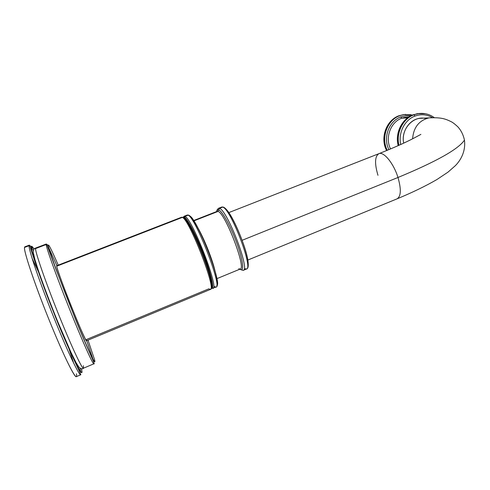 <?xml version="1.0" encoding="UTF-8"?>
<svg xmlns="http://www.w3.org/2000/svg" width="490" height="490" viewBox="0 0 490 490"><rect width="100%" height="100%" fill="white"/><g stroke="black" fill="none" stroke-linecap="round" stroke-linejoin="round"><path stroke-width="0.73" d="M76.409 373.772C78.376 384.632 67.338 364.241 51.989 326.971C36.621 289.762 23.544 251.431 24.5 247.444L24.831 246.838M32.064 258.255L38.698 272.348L32.064 258.255M38.814 272.605L40.027 275.319L38.814 272.605M68.888 348.457L73.739 363.323L68.888 348.457M80.709 371.953L80.017 372.241M76.36 376.639C74.878 378.672 62.297 352.788 48.332 317.998C34.355 283.245 23.716 251.278 24.5 247.444L29.094 245.704C28.494 249.459 39.292 281.315 53.232 316.026C67.167 350.767 79.545 376.688 80.844 374.74C79.545 376.688 67.167 350.767 53.232 316.026C39.292 281.315 28.494 249.459 29.094 245.704L24.5 247.444L24.763 246.862L29.32 245.135L29.094 245.704L29.32 245.135L29.737 245.594L29.094 245.704L29.737 245.594L31.213 246.568L29.737 245.594C31.317 250.586 40.211 279.098 53.386 311.628C65.972 344.262 79.258 370.385 80.844 374.74L76.36 376.639M80.795 371.892L79.993 368.382M81.701 369.932L81.493 368.915L81.701 369.932C83.839 380.369 73.353 360.273 58.457 323.964C43.561 287.71 30.582 250.433 31.213 246.568C30.582 250.433 43.561 287.71 58.457 323.964C73.353 360.273 83.839 380.369 81.701 369.932L81.806 370.514M31.329 247.199L33.265 250.513M81.591 369.662L81.401 368.921L81.591 369.662C83.71 380.038 73.267 360.021 58.451 323.89C43.628 287.82 30.711 250.721 31.329 246.856L34.245 248.804L35.562 248.583L35.733 248.02L34.245 248.804L31.329 246.856C30.711 250.721 43.628 287.82 58.451 323.89C73.267 360.021 83.71 380.038 81.591 369.662M33.736 248.755C32.236 246.305 31.434 245.674 31.329 246.856M83.398 365.705L83.508 368.192C82.455 369.889 71.166 345.805 58.322 313.765C45.466 281.744 35.262 252.209 35.562 248.583L35.733 248.02L46.262 244.014L46.183 244.535L35.562 248.583L46.183 244.535C46.287 248.001 56.809 277.303 69.592 309.221C82.369 341.169 93.229 365.326 93.89 363.801C93.229 365.326 82.369 341.169 69.592 309.221C56.809 277.303 46.287 248.001 46.183 244.535L46.807 244.424L48.277 245.398C48.4 248.957 60.864 283.03 74.37 316.295C87.888 349.615 96.934 368.645 94.484 359.44L94.576 359.813M92.928 359.029L86.687 340.697L92.928 359.029M56.895 265.654L48.89 248.105L56.895 265.654M93.731 362.043L93.584 361.412L93.731 362.043M94.484 359.44L88.022 340.146L94.484 359.44C96.934 368.645 87.888 349.615 74.37 316.295C60.864 283.03 48.4 248.957 48.277 245.398L46.807 244.424L56.209 269.874L75.24 318.659C87.263 348.623 95.973 365.595 93.89 363.801L83.508 368.192C82.455 369.889 71.166 345.805 58.322 313.765C45.466 281.744 35.262 252.209 35.562 248.583L34.245 248.804C33.608 249.116 33.296 250.366 33.302 252.54L34.845 259.326L38.624 271.252C43.831 286.264 50.164 302.985 57.63 321.409L70.909 352.206L76.042 362.6L79.178 367.567C81.346 368.952 82.761 369.178 83.416 368.235M48.277 245.398C48.375 243.444 51.695 250.023 58.243 265.133C51.695 250.023 48.375 243.444 48.277 245.398M56.754 265.709L56.705 266.205C57.048 269.132 64.962 290.674 73.365 311.383C81.781 332.153 87.765 344.899 86.418 339.539L208.875 288.824L210.29 289.461C216.954 290.631 189.348 219.3 182.354 217.395C189.348 219.3 216.954 290.631 210.29 289.461L86.558 340.752C86.393 344.942 56.76 270.97 56.705 266.205L182.354 217.395L56.705 266.205L56.73 265.721L181.576 217.242L183.26 217.413L182.721 217.315L185.796 220.047C193.611 229.847 210.829 273.157 211.588 284.929C211.852 287.428 211.6 288.733 210.847 288.837C211.6 288.733 211.852 287.428 211.588 284.929C210.829 273.157 193.611 229.847 185.796 220.047L183.26 217.413L186.047 220.151C193.832 229.902 210.945 272.954 211.704 284.672C211.919 286.754 211.784 288.004 211.288 288.426C211.784 288.004 211.919 286.754 211.704 284.672L211.588 284.929C211.649 287.9 211.251 289.4 210.4 289.425M46.807 244.424L46.183 244.535L46.262 244.014L46.807 244.424M183.186 217.376L186.047 220.151L183.248 217.407L184.154 217.291C187.394 218.846 196.343 235.972 203.54 254.782C210.78 273.604 214.21 288.702 211.441 288.316C214.21 288.702 210.78 273.604 203.54 254.782C196.343 235.972 187.394 218.846 184.154 217.291L182.525 217.248L183.523 217.529L186.047 220.151C193.832 229.902 210.945 272.954 211.704 284.672L211.496 288.187M184.154 217.291L183.076 217.327L184.154 217.291M183.027 217.303L184.277 217.021C187.59 218.589 196.857 236.437 204.14 255.664C211.46 274.902 214.608 289.7 211.423 288.365C214.608 289.7 211.46 274.902 204.14 255.664C196.857 236.437 187.59 218.589 184.277 217.021L184.938 216.39C192.074 218.234 219.636 289.517 212.838 288.408C219.636 289.517 192.074 218.234 184.938 216.39L188.08 215.171C195.381 216.948 222.895 288.163 215.931 287.128C222.895 288.163 195.381 216.948 188.08 215.171L184.938 216.39L184.148 216.243L183.438 217.493L184.148 216.243L184.938 216.39L184.277 217.021L183.027 217.303M183.119 217.346L184.148 216.243L187.272 215.03L188.08 215.171L187.168 215.067M216.047 287.085C223.832 286.056 196.839 217.278 188.442 215.092L189.538 215.716M190.022 216.108C197.721 220.102 222.693 285.113 216.733 285.511M214.461 286.515L215.931 287.128L211.925 288.408M193.648 220.543L217.18 211.343L218.025 211.423L193.862 220.874L218.025 211.423C225.192 212.758 246.825 269.292 240.131 269.077L238.789 268.722M214.945 270.645C212.329 259.235 203.724 237.711 197.758 227.666C203.724 237.711 212.329 259.235 214.945 270.645M239.953 269.151L240.241 269.347C244.381 272.207 243.114 260.466 237.087 243.818C231.121 227.201 222.313 211.123 218.712 209.904L218.025 211.423C225.192 212.758 246.825 269.292 240.131 269.077L216.88 278.657M240.241 269.347C244.381 272.207 243.114 260.466 237.087 243.818C231.121 227.201 222.313 211.123 218.712 209.904L219.404 208.385C227.17 209.647 250.494 270.596 243.169 270.364C250.494 270.596 227.17 209.647 219.404 208.385L222.656 207.117C230.57 208.317 253.845 269.206 246.378 269.041C253.845 269.206 230.57 208.317 222.656 207.117L223.93 207.442M241.693 269.978L243.169 270.364L241.693 269.978M225.994 209.138C233.363 215.551 248.559 253.036 248.167 263.889M244.871 268.667L246.378 269.041L243.346 270.29M246.507 268.992C254.739 267.313 231.905 208.587 222.987 207.043L221.615 207.099M222.987 207.043L221.731 207.05L222.656 207.117L219.404 208.385L218.424 208.342L219.404 208.385L218.712 209.904C217.725 209.536 217.113 210.057 216.868 211.466M217.18 211.343L218.025 211.423L218.712 209.904M228.793 212.611L378.954 153.652C383.817 151.392 393.715 163.525 397.99 177.478L242.176 240.284L397.99 177.478C401.384 189.416 401.034 196.551 396.937 198.897C401.034 196.551 401.384 189.416 397.99 177.478C436.4 161.565 458.554 149.113 464.453 140.109C458.554 149.113 436.4 161.565 397.99 177.478C393.715 163.525 383.817 151.392 378.954 153.652C374.807 156.243 374.476 163.464 377.968 175.316M412.605 138.799C413.517 127.418 418.999 120.442 429.038 117.863L433.534 117.698L429.038 117.863C418.999 120.442 413.517 127.418 412.605 138.799M426.135 118.611C413.597 115.009 400.544 129.158 403.687 143.141C401.316 131.994 409.046 119.829 419.36 118.378L423.207 118.17M400.753 144.489C398.052 132.913 404.636 119.823 414.993 116.075C421.075 113.882 426.9 114.403 432.468 117.631C426.9 114.403 421.075 113.882 414.993 116.075C404.636 119.823 398.052 132.913 400.753 144.489M398.995 145.279C395.883 132.943 402.847 118.782 413.958 114.776L414.993 116.075L413.958 114.776L417.915 113.674L425.485 113.735L417.915 113.674L413.131 114.832L419.832 113.435L417.082 113.729L413.958 114.776C402.847 118.782 395.883 132.943 398.995 145.279M398.284 145.597C394.983 133.219 401.935 118.856 413.131 114.832C401.935 118.856 394.983 133.219 398.284 145.597M408.844 117L405.285 117.208L401.776 118.176C390.579 122.096 384.84 137.806 390.548 148.942C384.84 137.806 390.579 122.096 401.776 118.176L407.631 117.845L401.776 118.176L400.796 116.92C388.889 121.085 382.794 137.812 388.907 149.628C382.794 137.812 388.889 121.085 400.796 116.92L401.776 118.176L405.285 117.208L408.917 116.957M387.272 150.308C380.761 137.819 387.198 120.075 399.816 115.671C387.198 120.075 380.761 137.819 387.272 150.308M386.665 150.553C379.958 138.088 386.353 120.142 399.05 115.72L399.816 115.671L399.05 115.72C386.353 120.142 379.958 138.088 386.665 150.553M398.921 115.775L398.976 115.738C386.138 120.252 379.879 138.18 386.604 150.577M405.518 114.372L399.05 115.72L405.518 114.372M411.03 114.678L403.65 114.611L399.816 115.671L403.65 114.611L411.03 114.678M410.785 115.867L405.745 115.732L400.796 116.92L405.745 115.732L410.785 115.867M183.113 217.37L182.966 217.836M188.442 215.092L187.272 215.03M221.731 207.05L218.503 208.311C217.162 209.512 216.598 210.571 216.819 211.484M239.922 269.163L240.296 269.469M247.793 260.061L396.937 198.897C412.262 192.546 425.565 186.108 436.847 179.573L447.989 172.143L455.155 165.853C459.608 161.486 466.008 152.464 464.453 140.109C463.271 134.689 461.01 130.211 457.678 126.671C454.677 123.897 452.411 122.188 450.88 121.557C444.161 118.176 439.622 117.441 429.038 117.863L419.36 118.378M378.954 153.652C393.586 147.839 405.15 142.706 413.652 138.26L420.892 134.383M398.192 145.634C394.866 133.335 401.714 118.954 413.058 114.844L417.915 113.674C423.942 112.743 429.43 114.084 434.379 117.698M412.568 115.04L403.65 114.611L398.989 115.738"/></g></svg>

